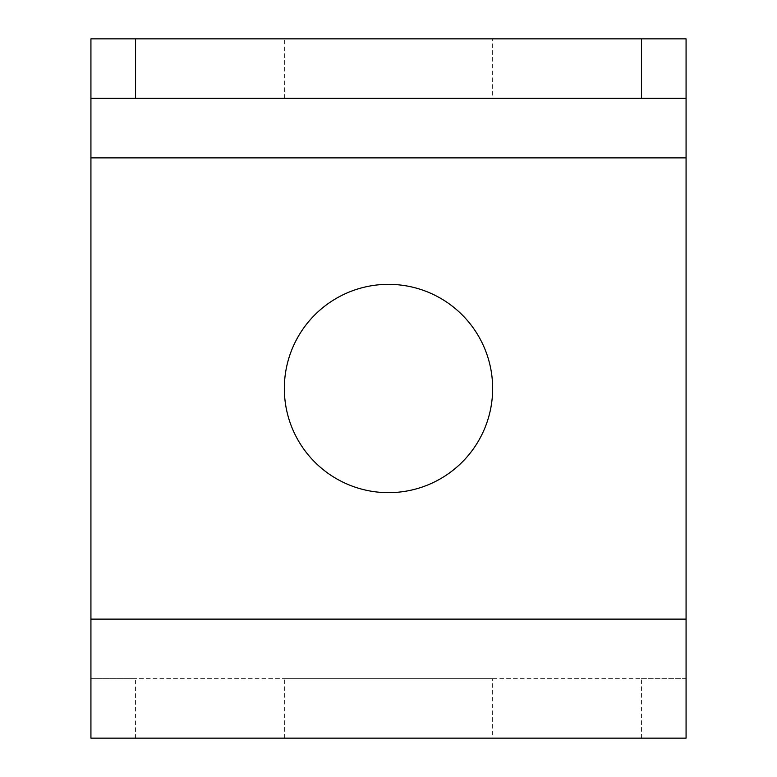 <?xml version="1.0" encoding="UTF-8"?>
<svg xmlns="http://www.w3.org/2000/svg" width="777" height="777" viewBox="0 0 777 777"><rect width="100%" height="100%" fill="white"/><g stroke="black" fill="none" stroke-linecap="round" stroke-linejoin="round"><path stroke-width="0.58" stroke-dasharray="3.88 2.91" d="M686.072 38.85L90.928 38.85L90.928 98.368L686.072 98.368L686.072 38.85L686.072 619.123L90.928 619.123L90.928 678.632L135.557 678.632L135.557 738.15L90.928 738.15L90.928 678.632L686.072 678.632L686.072 738.15L135.557 738.15M492.647 38.85L284.353 38.85L492.647 38.85L492.647 98.368L284.353 98.368L492.647 98.368M641.443 738.15L641.443 678.632L135.557 678.632M641.443 678.632L686.072 678.632L686.072 738.15M492.647 678.632L284.353 678.632L492.647 678.632L492.647 738.15L284.353 738.15L492.647 738.15M492.647 388.5A104.147 104.147 0 0 0 336.422 298.3A104.147 104.147 0 0 0 336.422 478.7A104.147 104.147 0 0 0 492.647 388.5M90.928 738.15L90.928 678.632M686.072 678.632L686.072 619.123M90.928 38.85L90.928 619.123M90.928 157.877L686.072 157.877M284.353 738.15L284.353 678.632M284.353 98.368L284.353 38.85"/><path stroke-width="1.17" d="M641.443 98.368L686.072 98.368L686.072 38.85L90.928 38.85L90.928 98.368L641.443 98.368L641.443 38.85M492.647 388.5A104.147 104.147 0 0 1 336.422 478.7A104.147 104.147 0 0 1 336.422 298.3A104.147 104.147 0 0 1 492.647 388.5M90.928 619.123L686.072 619.123L686.072 738.15L90.928 738.15L90.928 98.368M686.072 619.123L686.072 98.368M135.557 98.368L135.557 38.85M686.072 157.877L90.928 157.877"/></g></svg>
